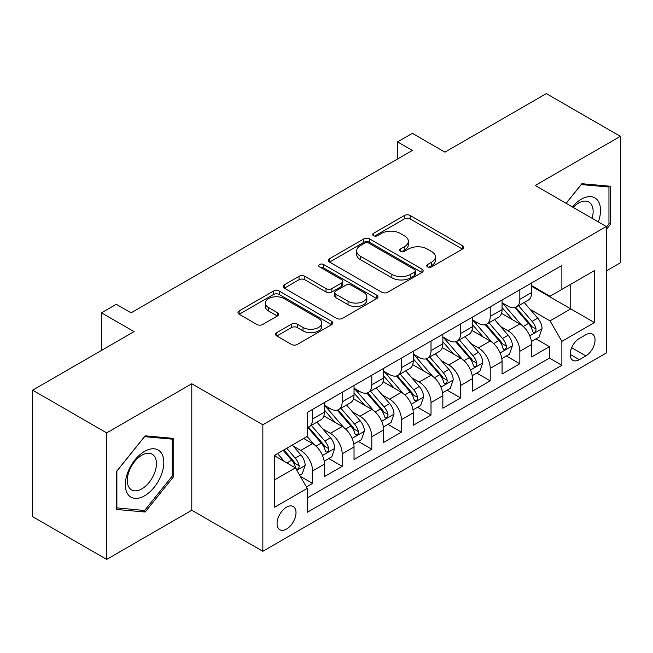 <?xml version="1.0" encoding="UTF-8"?>
<svg xmlns="http://www.w3.org/2000/svg" width="653" height="653" viewBox="0 0 653 653"><rect width="100%" height="100%" fill="white"/><g stroke="black" fill="none" stroke-linecap="round" stroke-linejoin="round"><path stroke-width="0.98" d="M427.544 266.889A2.873 1.657 0 0 0 431.609 266.889L462.487 249.062A4.114 2.375 0 0 0 463.695 247.389A4.114 2.375 0 0 0 462.487 245.708L410.182 215.506A4.114 2.375 0 0 0 404.37 215.506L373.492 233.333A2.873 1.657 0 0 0 372.643 234.509A2.873 1.657 0 0 0 373.492 235.684A2.873 1.657 0 0 0 377.556 235.684L381.556 233.374A13.15 7.591 0 0 1 400.15 233.374L404.509 235.896A13.15 7.591 0 0 1 408.362 241.267A13.15 7.591 0 0 1 404.509 246.63L400.518 248.94A2.873 1.657 0 0 0 399.677 250.115A2.873 1.657 0 0 0 400.518 251.291A2.873 1.657 0 0 0 404.582 251.291L408.582 248.981A13.15 7.591 0 0 1 427.176 248.981L431.543 251.495A13.15 7.591 0 0 1 435.388 256.866A13.15 7.591 0 0 1 431.543 262.237L427.544 264.547A2.873 1.657 0 0 0 426.703 265.722A2.873 1.657 0 0 0 427.544 266.889L427.544 264.547M286.528 529.061A13.395 7.738 120 0 0 295.287 517.249A13.395 7.738 120 0 0 293.23 506.516A13.395 7.738 120 0 0 286.528 507.177A13.395 7.738 120 0 0 277.778 518.988A13.395 7.738 120 0 0 279.835 529.722A13.395 7.738 120 0 0 286.528 529.061M276.79 332.622A4.114 2.375 0 0 0 275.582 334.303A4.114 2.375 0 0 0 276.79 335.977L291.467 344.449A4.114 2.375 0 0 0 297.278 344.449L331.569 324.655A4.114 2.375 0 0 0 332.769 322.974A4.114 2.375 0 0 0 331.569 321.3L279.255 291.099A4.114 2.375 0 0 0 273.444 291.099L239.153 310.893A4.114 2.375 0 0 0 237.953 312.575A4.114 2.375 0 0 0 239.153 314.248L256.882 324.484A4.114 2.375 0 0 0 262.694 324.484L277.37 316.011A4.114 2.375 0 0 0 278.57 314.33A4.114 2.375 0 0 0 277.37 312.656L268.579 307.579A10.995 6.35 0 0 1 265.355 303.09A10.995 6.35 0 0 1 272.146 297.229A10.995 6.35 0 0 1 284.128 298.601L318.566 318.484A10.995 6.35 0 0 1 321.782 322.974A10.995 6.35 0 0 1 314.999 328.834A10.995 6.35 0 0 1 303.016 327.463L297.278 324.149A4.114 2.375 0 0 0 291.467 324.149L276.79 332.622L276.79 335.977M606.286 270.946L620.35 262.824L620.35 136.338L546.332 93.599L444.93 152.149L412.361 133.343L397.555 141.889L412.361 150.435L131.09 312.828L116.291 304.274L101.484 312.828L101.484 350.432M106.668 432.906L106.668 559.401L191.786 510.254L191.786 383.76L106.668 432.906L32.65 390.176L134.053 331.626L101.484 312.828M191.786 383.76L262.849 424.785L606.286 226.501L606.286 352.995L262.849 551.279L262.849 424.785M620.35 136.338L535.231 185.476L606.286 226.501M381.842 292.266A4.114 2.375 0 0 0 387.653 292.266L421.952 272.472A4.114 2.375 0 0 0 423.152 270.791A4.114 2.375 0 0 0 421.952 269.118L369.639 238.916A4.114 2.375 0 0 0 363.827 238.916L329.536 258.71A4.114 2.375 0 0 0 328.328 260.392A4.114 2.375 0 0 0 329.536 262.065L381.842 292.266M320.656 267.518A2.873 1.657 0 0 1 323.578 267.918L323.578 264.498L376.757 295.205A4.114 2.375 0 0 1 377.965 296.886A4.114 2.375 0 0 1 376.757 298.56L342.466 318.362A4.114 2.375 0 0 1 336.654 318.362L284.341 288.161L284.341 284.806A4.114 2.375 0 0 0 283.141 286.479A4.114 2.375 0 0 0 284.341 288.161M284.341 284.806L299.017 276.333A4.114 2.375 0 0 1 304.829 276.333L326.043 288.577A4.114 2.375 0 0 0 331.863 288.577L341.592 282.961A4.114 2.375 0 0 0 342.801 281.28A4.114 2.375 0 0 0 341.592 279.598L319.505 266.848A2.873 1.657 0 0 1 318.664 265.673A2.873 1.657 0 0 1 320.443 264.139A2.873 1.657 0 0 1 323.578 264.498M106.668 559.401L32.65 516.662L32.65 390.176M306.445 486.967L312.583 483.416L300.298 476.323M293.311 446.138L300.739 450.431A16.749 9.673 60 0 1 312.583 470.944L324.427 464.103L324.427 476.584L342.188 466.324L328.72 458.545M322.917 429.045L330.353 433.331A16.749 9.673 60 0 1 342.188 453.843L354.032 447.011L354.032 459.492L371.802 449.231L358.326 441.452M352.522 411.953L359.958 416.239A16.749 9.673 60 0 1 371.802 436.751L383.646 429.919L383.646 442.391L401.407 432.139L387.931 424.36M382.127 394.853L389.563 399.146A16.749 9.673 60 0 1 401.407 419.659L413.251 412.818L413.251 425.299L431.013 415.047L417.545 407.268M411.733 377.761L419.169 382.054A16.749 9.673 60 0 1 431.013 402.566L442.856 395.726L442.856 408.207L460.618 397.955L447.15 390.176M441.346 360.668L448.774 364.962A16.749 9.673 60 0 1 460.618 385.474L472.462 378.634L472.462 391.114L490.223 380.854L476.755 373.083M470.952 343.576L478.388 347.869A16.749 9.673 60 0 1 490.223 368.382L502.067 361.542L502.067 374.022L519.837 363.762L519.837 351.29A16.749 9.673 -120 0 0 507.993 330.777L500.557 326.484M506.361 355.983L519.837 363.762M324.427 464.103A16.749 9.673 -120 0 0 312.583 443.591L303.702 438.465M354.032 447.011A16.749 9.673 -120 0 0 342.188 426.499L323.88 415.928M383.646 429.919A16.749 9.673 -120 0 0 371.802 409.407L353.485 398.836M413.251 412.818A16.749 9.673 -120 0 0 401.407 392.306L383.099 381.736M442.856 395.726A16.749 9.673 -120 0 0 431.013 375.214L412.704 364.643M472.462 378.634A16.749 9.673 -120 0 0 460.618 358.122L442.31 347.551M502.067 361.542A16.749 9.673 -120 0 0 490.223 341.029L471.915 330.459M585.855 334.703L579.342 338.466A12.978 7.493 120 0 0 570.861 349.902A12.978 7.493 120 0 0 572.852 360.301A12.978 7.493 120 0 0 579.342 359.664L585.855 355.901A12.978 7.493 120 0 0 594.336 344.466A12.978 7.493 120 0 0 592.344 334.058A12.978 7.493 120 0 0 585.855 334.703M274.684 479.833L295.409 467.866L307.253 488.379L307.253 512.303L561.874 365.305L561.874 341.372L550.03 320.86L530.163 309.391M307.253 488.379L274.684 507.177L274.684 455.214L307.253 436.408L307.253 412.476L561.874 265.477L561.874 289.41L594.442 270.603L594.442 322.566L561.874 341.372M324.427 405.301L330.353 408.721A16.749 9.673 60 0 0 338.719 409.545L350.563 402.713A16.749 9.673 -120 0 0 354.032 395.041L354.032 385.474M354.032 388.209L359.958 391.629A16.749 9.673 60 0 0 368.333 392.453L380.177 385.621A16.749 9.673 -120 0 0 383.646 377.948L383.646 368.382M383.646 371.116L389.563 374.536A16.749 9.673 60 0 0 397.938 375.361L409.782 368.521A16.749 9.673 -120 0 0 413.251 360.856L413.251 351.281M413.251 354.024L419.169 357.436A16.749 9.673 60 0 0 427.544 358.268L439.387 351.428A16.749 9.673 -120 0 0 442.856 343.764L442.856 334.189M442.856 336.924L448.774 340.344A16.749 9.673 60 0 0 457.149 341.176L468.993 334.336A16.749 9.673 -120 0 0 472.462 326.671L472.462 317.097M472.462 319.831L478.388 323.251A16.749 9.673 60 0 0 486.754 324.084L498.598 317.244A16.749 9.673 -120 0 0 502.067 309.579L502.067 300.005M307.253 497.945L549.442 358.122L549.442 346.67L531.681 356.93L531.681 344.449A16.749 9.673 -120 0 0 519.837 323.937L501.52 313.367M502.067 302.739L507.993 306.159A16.749 9.673 -120 0 0 516.368 306.992A16.749 9.673 -120 0 0 519.837 299.319L519.837 289.744M516.368 306.992L528.212 300.151A16.749 9.673 -120 0 0 531.681 292.487L531.681 282.912M312.583 409.407L312.583 418.973A16.749 9.673 60 0 1 309.114 426.646A16.749 9.673 60 0 1 307.253 427.323M309.114 426.646L320.958 419.806A16.749 9.673 -120 0 0 324.427 412.141L324.427 402.566M342.188 392.306L342.188 401.881A16.749 9.673 60 0 1 338.719 409.545M371.802 375.214L371.802 384.788A16.749 9.673 60 0 1 368.333 392.453M401.407 358.122L401.407 367.696A16.749 9.673 60 0 1 397.938 375.361M431.013 341.029L431.013 350.604A16.749 9.673 60 0 1 427.544 358.268M460.618 323.937L460.618 333.512A16.749 9.673 60 0 1 457.149 341.176M490.223 306.845L490.223 316.411A16.749 9.673 60 0 1 486.754 324.084M490.223 368.382L490.223 380.854M460.618 385.474L460.618 397.955M431.013 402.566L431.013 415.047M401.407 419.659L401.407 432.139M371.802 436.751L371.802 449.231M342.188 453.843L342.188 466.324M312.583 470.944L312.583 483.416M295.409 467.866L274.684 455.9M550.03 320.86L570.755 308.893L570.755 284.275L594.442 270.603M531.681 286.332L594.442 322.566M531.681 285.647L550.03 296.242L561.874 289.41M191.786 510.254L262.849 551.279M397.555 141.889L397.555 158.981M535.966 338.891L549.442 346.67M549.442 358.122L561.874 365.305M606.286 229.513L610.433 224.354L610.433 186.26L581.864 183.705L566.11 203.303M116.585 509.471L145.154 512.025L173.731 476.486L173.731 438.392L145.154 435.837L116.585 471.376L116.585 509.471M608.955 223.497L610.433 224.354M172.245 475.629L173.731 476.486M142.142 510.287L145.154 512.025M428.695 267.297L431.543 265.657A13.15 7.591 0 0 0 435.388 260.286L435.388 256.866M408.362 241.267L408.362 244.679A13.15 7.591 0 0 1 404.509 250.05L401.668 251.691M462.438 249.095L410.182 218.926A4.114 2.375 0 0 0 404.37 218.926L374.642 236.092M421.895 272.505L369.639 242.336A4.114 2.375 0 0 0 363.827 242.336L329.585 262.098M414.688 271.966A2.873 1.657 0 0 0 415.528 270.791A2.873 1.657 0 0 0 414.688 269.616L368.765 243.112A2.873 1.657 0 0 0 364.701 243.112L360.48 245.544A13.15 7.591 0 0 0 356.636 250.907A13.15 7.591 0 0 0 360.48 256.278L391.873 274.399A13.15 7.591 0 0 0 410.468 274.399L414.688 271.966L414.688 275.386A2.873 1.657 0 0 0 415.528 274.211L415.528 270.791M356.636 250.907L356.636 254.327A13.15 7.591 0 0 0 360.48 259.698L360.48 256.278M414.688 275.386L410.468 277.819A13.15 7.591 0 0 1 391.873 277.819L360.48 259.698M284.398 288.193L299.017 279.745L299.017 276.333M342.801 281.28L342.801 284.7A4.114 2.375 0 0 1 341.592 286.373L331.863 291.997A4.114 2.375 0 0 1 326.043 291.997L304.829 279.745A4.114 2.375 0 0 0 299.017 279.745M323.578 267.918L376.708 298.592M348.057 301.286A10.995 6.35 0 0 0 360.04 302.666A10.995 6.35 0 0 0 366.831 296.797A10.995 6.35 0 0 0 363.607 292.315L351.477 285.304A4.114 2.375 0 0 0 345.666 285.304L335.928 290.928A4.114 2.375 0 0 0 334.728 292.609A4.114 2.375 0 0 0 335.928 294.283L348.057 301.286L348.057 304.706A10.995 6.35 0 0 0 360.04 306.086A10.995 6.35 0 0 0 366.831 300.217L366.831 296.797M334.728 292.609L334.728 296.021A4.114 2.375 0 0 0 335.928 297.703L335.928 294.283M348.057 304.706L335.928 297.703M321.782 322.974L321.782 326.394A10.995 6.35 0 0 1 314.999 332.255A10.995 6.35 0 0 1 303.016 330.883L297.278 327.569A4.114 2.375 0 0 0 291.467 327.569L276.839 336.009M265.355 303.09L265.355 306.51A10.995 6.35 0 0 0 268.579 310.999L268.579 307.579M277.313 316.044L268.579 310.999M331.512 324.68L279.255 294.511A4.114 2.375 0 0 0 273.444 294.511L239.21 314.281M531.428 341.519L539.076 337.095L542.039 328.549A11.093 6.408 -120 0 0 537.721 318.133L524.188 302.47M521.478 325.023L505.438 306.445A32.03 18.496 -120 0 0 502.067 302.927M512.678 319.807L503.708 309.416A26.585 15.354 -120 0 0 502.067 307.628M514.858 307.587L528.538 323.431A11.093 6.408 60 0 1 532.497 331.079L533.305 332.393L534.799 332.181L535.803 330.957L536.048 329.022A11.093 6.408 -120 0 0 532.089 321.382L518.564 305.718M515.658 307.334L530.367 324.353A5.657 3.265 60 0 1 531.787 326.565L536.048 329.022M598.328 221.906A27.214 15.713 120 0 0 581.268 199.238A27.214 15.713 120 0 0 572.355 206.911M592.108 218.314A20.602 11.893 120 0 0 588.875 202.055A20.602 11.893 120 0 0 578.566 203.075A20.602 11.893 120 0 0 573.179 207.385M566.167 203.336L581.268 184.554L608.955 187.019L608.955 223.93L606.286 227.252M607.119 185.966L608.955 187.019M161.234 475.082A27.214 15.713 120 0 0 154.19 448.791A27.214 15.713 120 0 0 127.898 472.103A27.214 15.713 120 0 0 134.942 498.386A27.214 15.713 120 0 0 161.234 475.082M154.483 473.156A20.602 11.893 120 0 0 152.165 454.186A20.602 11.893 120 0 0 129.245 470.903A20.602 11.893 120 0 0 131.563 489.872A20.602 11.893 120 0 0 154.483 473.156M116.879 508.026L116.879 471.115L144.566 436.677L172.245 439.151L172.245 476.061L144.566 510.499L116.585 507.854M170.417 438.09L172.245 439.151M501.822 358.611L509.471 354.195L512.434 345.641A11.093 6.408 -120 0 0 508.107 335.226L494.582 319.562M491.872 342.115L475.833 323.537A32.03 18.496 -120 0 0 472.462 320.019M483.073 336.899L474.102 326.508A26.585 15.354 -120 0 0 472.462 324.721M485.252 324.68L498.933 340.523A11.093 6.408 60 0 1 502.892 348.171L503.692 349.486L505.193 349.273L506.197 348.057L506.442 346.114A11.093 6.408 -120 0 0 502.484 338.474L488.958 322.811M486.052 324.427L500.753 341.446A5.657 3.265 60 0 1 502.181 343.658L506.442 346.114M472.217 375.704L479.865 371.288L482.82 362.741A11.093 6.408 -120 0 0 478.502 352.318L464.977 336.654M462.267 359.207L446.219 340.629A32.03 18.496 -120 0 0 442.856 337.111M453.468 353.991L444.497 343.6A26.585 15.354 -120 0 0 442.856 341.821M455.639 341.78L469.327 357.615A11.093 6.408 60 0 1 473.278 365.264L474.086 366.578L475.588 366.366L476.592 365.149L476.837 363.215A11.093 6.408 -120 0 0 472.878 355.567L459.353 339.903M456.447 341.519L471.148 358.538A5.657 3.265 60 0 1 472.576 360.75L476.837 363.215M442.603 392.796L450.26 388.38L453.215 379.834A11.093 6.408 -120 0 0 448.897 369.41L435.371 353.755M432.661 376.299L416.614 357.722A32.03 18.496 -120 0 0 413.251 354.204M423.862 371.084L414.884 360.701A26.585 15.354 -120 0 0 413.251 358.913M426.034 358.872L439.714 374.716A11.093 6.408 60 0 1 443.673 382.356L444.481 383.67L445.983 383.458L446.987 382.242L447.223 380.307A11.093 6.408 -120 0 0 443.273 372.659L429.739 356.995M426.842 358.611L441.542 375.63A5.657 3.265 60 0 1 442.963 377.842L447.223 380.307M412.998 409.888L420.654 405.472L423.609 396.926A11.093 6.408 -120 0 0 419.291 386.503L405.758 370.847M403.048 393.392L387.009 374.822A32.03 18.496 -120 0 0 383.646 371.296M394.257 388.184L385.278 377.793A26.585 15.354 -120 0 0 383.646 376.006M396.428 375.965L410.108 391.808A11.093 6.408 60 0 1 414.067 399.448L414.875 400.762L416.377 400.55L417.373 399.334L417.618 397.399A11.093 6.408 -120 0 0 413.667 389.751L400.134 374.096M397.236 375.704L411.937 392.731A5.657 3.265 60 0 1 413.357 394.934L417.618 397.399M383.393 426.98L391.041 422.564L394.004 414.018A11.093 6.408 -120 0 0 389.686 403.603L376.152 387.939M373.443 410.484L357.403 391.914A32.03 18.496 -120 0 0 354.032 388.388M364.643 405.276L355.673 394.885A26.585 15.354 -120 0 0 354.032 393.098M366.823 393.057L380.503 408.9A11.093 6.408 60 0 1 384.462 416.541L385.27 417.855L386.764 417.651L387.768 416.426L388.013 414.492A11.093 6.408 -120 0 0 384.054 406.852L370.529 391.188M367.623 392.796L382.332 409.823A5.657 3.265 60 0 1 383.752 412.035L388.013 414.492M353.787 444.073L361.436 439.657L364.398 431.111A11.093 6.408 -120 0 0 360.072 420.695L346.547 405.031M343.837 427.576L327.798 409.007A32.03 18.496 -120 0 0 324.427 405.48M335.038 422.369L326.067 411.978A26.585 15.354 -120 0 0 324.427 410.19M337.217 410.149L350.898 425.993A11.093 6.408 60 0 1 354.857 433.633L355.656 434.955L357.158 434.743L358.162 433.519L358.407 431.584A11.093 6.408 -120 0 0 354.448 423.944L340.923 408.28M338.017 409.896L352.718 426.915A5.657 3.265 60 0 1 354.146 429.127L358.407 431.584M324.182 461.173L331.83 456.749L334.785 448.203A11.093 6.408 -120 0 0 330.467 437.788L316.942 422.124M314.232 444.677L307.147 436.473M305.433 439.461L304.282 438.13M307.604 427.242L321.292 443.085A11.093 6.408 60 0 1 325.243 450.733L326.051 452.047L327.553 451.835L328.557 450.611L328.802 448.676A11.093 6.408 -120 0 0 324.843 441.036L311.318 425.372M308.412 426.989L323.113 444.007A5.657 3.265 60 0 1 324.541 446.219L328.802 448.676M299.703 475.302L302.225 473.849L305.18 465.295A11.093 6.408 -120 0 0 300.862 454.88L292.34 445.02M284.398 461.5L277.541 453.566M275.827 456.553L274.684 455.239M283.165 450.317L291.679 460.177A11.093 6.408 60 0 1 295.638 467.826L296.446 469.14L297.948 468.927L298.952 467.711L299.188 465.769A11.093 6.408 -120 0 0 295.238 458.128L286.716 448.268M283.851 449.925L293.507 461.1A5.657 3.265 60 0 1 294.927 463.312L299.188 465.769M300.739 450.431L312.583 443.591M330.353 433.331L342.188 426.499M359.958 416.239L371.802 409.407M389.563 399.146L401.407 392.306M419.169 382.054L431.013 375.214M448.774 364.962L460.618 358.122M478.388 347.869L490.223 341.029M507.993 330.777L519.837 323.937M519.837 299.319L531.681 292.487M312.583 418.973L324.427 412.141M342.188 401.881L354.032 395.041M371.802 384.788L383.646 377.948M401.407 367.696L413.251 360.856M431.013 350.604L442.856 343.764M460.618 333.512L472.462 326.671M490.223 316.411L502.067 309.579M519.837 351.29L531.681 344.449M571.661 347.706L585.855 355.901M570.167 354.367L579.342 359.664M431.543 265.657L431.543 262.237M400.518 251.291L400.518 248.94M404.509 250.05L404.509 246.63M373.492 235.684L373.492 233.333M404.37 218.926L404.37 215.506M410.182 218.926L410.182 215.506M462.487 249.062L462.487 245.708M329.536 262.065L329.536 258.71M363.827 242.336L363.827 238.916M369.639 242.336L369.639 238.916M421.952 272.472L421.952 269.118M391.873 277.819L391.873 274.399M410.468 277.819L410.468 274.399M304.829 279.745L304.829 276.333M326.043 291.997L326.043 288.577M331.863 291.997L331.863 288.577M341.592 286.373L341.592 282.961M376.757 298.56L376.757 295.205M291.467 327.569L291.467 324.149M297.278 327.569L297.278 324.149M303.016 330.883L303.016 327.463M277.37 316.011L277.37 312.656M239.153 314.248L239.153 310.893M273.444 294.511L273.444 291.099M279.255 294.511L279.255 291.099M331.569 324.655L331.569 321.3M529.738 335.83L541.966 328.769M505.438 306.445L506.965 305.563M532.089 321.382L537.721 318.133M523.249 326.484L528.538 323.431M500.133 352.922L512.36 345.861M475.833 323.537L477.351 322.655M502.484 338.474L508.107 335.226M493.644 343.584L498.933 340.523M470.519 370.014L482.755 362.954M446.219 340.629L447.746 339.748M472.878 355.567L478.502 352.318M464.03 360.676L469.327 357.615M440.914 387.107L453.141 380.046M416.614 357.722L418.14 356.848M443.273 372.659L448.897 369.41M434.425 377.769L439.714 374.716M411.308 404.199L423.536 397.138M387.009 374.822L388.535 373.94M413.667 389.751L419.291 386.503M404.819 394.861L410.108 391.808M381.703 421.291L393.93 414.231M357.403 391.914L358.93 391.033M384.054 406.852L389.686 403.603M375.214 411.953L380.503 408.9M352.089 438.383L364.325 431.323M327.798 409.007L329.316 408.125M354.448 423.944L360.072 420.695M345.608 429.045L350.898 425.993M322.484 455.484L334.72 448.423M324.843 441.036L330.467 437.788M315.995 446.138L321.292 443.085M296.821 470.299L305.106 465.516M295.238 458.128L300.862 454.88M286.896 462.944L291.679 460.177"/></g></svg>
